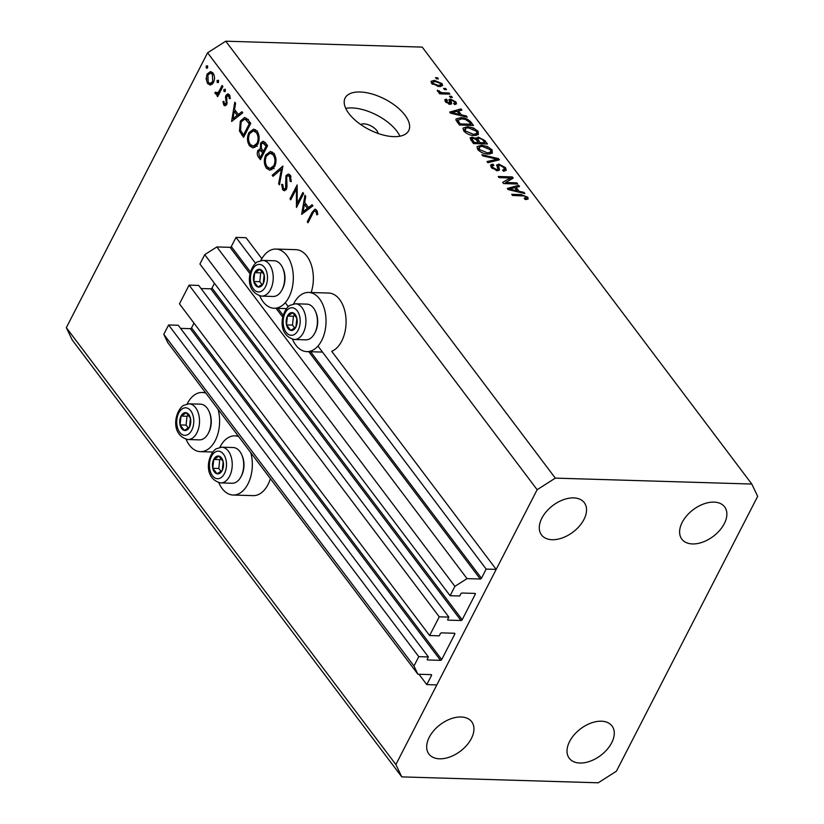 <?xml version="1.0" encoding="UTF-8"?>
<svg xmlns="http://www.w3.org/2000/svg" width="824" height="824" viewBox="0 0 824 824"><rect width="100%" height="100%" fill="white"/><g stroke="black" fill="none" stroke-linecap="round" stroke-linejoin="round"><path stroke-width="1.24" d="M255.481 263.227L236.004 237.405L246.026 237.703L261.857 258.685M448.874 617.114L198.697 285.423L189.077 285.135L439.243 616.816L448.874 617.114L447.741 619.298A1.02 0.639 -37 0 0 448.132 620.122L460.966 620.503A1.02 0.639 -37 0 0 462.182 619.73L475.283 594.238A1.02 0.639 -37 0 0 474.892 593.414L462.058 593.033A1.02 0.639 -37 0 0 460.843 593.805L459.72 595.999L450.1 595.711L454.91 586.348L467.023 578.623L480.258 579.014A1.02 0.639 -37 0 0 481.463 578.242L486.17 569.085L317.961 346.059M288.194 306.6L285.238 302.686M486.17 569.085L496.202 569.384L331.722 351.323A29.602 18.303 91.7 0 0 341.713 341.126A29.602 18.303 91.7 0 0 344.576 310.061A29.602 18.303 91.7 0 0 328.652 293.035L308.609 292.438A29.602 18.303 91.7 0 1 324.532 309.453A29.602 18.303 91.7 0 1 321.669 340.518A29.602 18.303 91.7 0 1 306.827 351.621A29.602 18.303 91.7 0 1 292.51 339.261M250.445 271.951L231.297 246.561L236.004 237.405M231.297 246.561A1.02 0.639 -37 0 1 230.081 247.334L216.856 246.942L467.023 578.623M454.91 586.348L204.733 254.668L216.856 246.942M450.1 595.711L199.923 264.03L204.733 254.668M462.182 619.73L212.005 288.05L214.456 283.291M212.005 288.05A1.02 0.639 -37 0 1 210.8 288.822L201.046 288.534M189.077 285.135L179.457 303.86L429.623 635.541L439.243 616.816M496.202 569.384L436.823 684.909L426.801 684.61L431.508 675.443A1.02 0.639 -37 0 0 431.117 674.619L417.892 674.228L413.967 666.019L418.777 656.656L428.398 656.944L427.275 659.138A1.02 0.639 -37 0 0 427.666 659.952L440.49 660.343A1.02 0.639 -37 0 0 441.705 659.571L454.807 634.078A1.02 0.639 -37 0 0 454.415 633.254L441.582 632.873A1.02 0.639 -37 0 0 440.377 633.646L439.243 635.829L429.623 635.541M441.705 659.571L191.539 327.89L193.98 323.121M191.539 327.89A1.02 0.639 -37 0 1 190.323 328.663L180.569 328.364M428.398 656.944L178.231 325.264L168.601 324.975L418.777 656.656M413.967 666.019L163.791 334.338L168.601 324.975M417.892 674.228L167.715 342.547L163.791 334.338M426.801 684.61L418.994 674.259M378.062 133.447A10.207 4.893 27.2 0 0 363.92 123.878A10.207 4.893 27.2 0 0 360.696 124.517M218.803 482.668A29.602 18.303 -88.3 0 0 233.12 495.028L253.174 495.626A29.602 18.303 -88.3 0 0 268.016 484.533A29.602 18.303 -88.3 0 0 270.385 478.662M233.12 495.028A29.602 18.303 -88.3 0 0 247.962 483.925A29.602 18.303 -88.3 0 0 250.774 452.654M238.651 436.586A29.602 18.303 -88.3 0 0 234.902 435.844A29.602 18.303 -88.3 0 0 220.06 446.938A29.602 18.303 -88.3 0 0 219.864 447.319M218.051 409.281A29.602 18.303 91.7 0 1 215.249 440.552A29.602 18.303 91.7 0 1 200.407 451.655A29.602 18.303 91.7 0 1 186.09 439.295M187.151 403.945A29.602 18.303 91.7 0 1 187.347 403.564A29.602 18.303 91.7 0 1 202.189 392.471A29.602 18.303 91.7 0 1 205.938 393.213M293.571 303.912A29.602 18.303 91.7 0 1 293.766 303.531A29.602 18.303 91.7 0 1 308.609 292.438M259.797 295.888A29.602 18.303 -88.3 0 0 274.114 308.248A29.602 18.303 -88.3 0 0 288.956 297.145A29.602 18.303 -88.3 0 0 291.809 266.08A29.602 18.303 -88.3 0 0 275.886 249.064A29.602 18.303 -88.3 0 0 261.053 260.157A29.602 18.303 -88.3 0 0 260.858 260.538M393.759 136.64A35.731 17.139 27.2 0 0 408.694 130.655A35.731 17.139 27.2 0 0 396.365 106.523A35.731 17.139 27.2 0 0 360.078 91.989A35.731 17.139 27.2 0 0 345.143 97.984A35.731 17.139 27.2 0 0 357.472 122.117A35.731 17.139 27.2 0 0 393.759 136.64M399.918 136.207A35.731 17.139 27.2 0 0 351.889 107.923A35.731 17.139 27.2 0 0 345.73 108.366M692.49 543.943A26.801 16.686 143 0 0 719.671 530.399A26.801 16.686 143 0 0 724.636 506.894A26.801 16.686 143 0 0 713.986 502.115A26.801 16.686 143 0 0 686.804 515.649A26.801 16.686 143 0 0 681.85 539.164A26.801 16.686 143 0 0 692.49 543.943M579.9 763.034A26.801 16.686 143 0 0 607.082 749.49A26.801 16.686 143 0 0 612.036 725.985A26.801 16.686 143 0 0 601.396 721.206A26.801 16.686 143 0 0 574.215 734.75A26.801 16.686 143 0 0 569.25 758.255A26.801 16.686 143 0 0 579.9 763.034M439.563 758.811A26.801 16.686 143 0 0 466.745 745.277A26.801 16.686 143 0 0 471.699 721.762A26.801 16.686 143 0 0 461.059 716.983A26.801 16.686 143 0 0 433.877 730.528A26.801 16.686 143 0 0 428.913 754.032A26.801 16.686 143 0 0 439.563 758.811M552.162 539.72A26.801 16.686 143 0 0 579.344 526.176A26.801 16.686 143 0 0 584.298 502.671A26.801 16.686 143 0 0 573.659 497.892A26.801 16.686 143 0 0 546.477 511.436A26.801 16.686 143 0 0 541.512 534.941A26.801 16.686 143 0 0 552.162 539.72M757.668 496.347L616.404 771.212L598.234 782.8L401.772 776.888L72.213 339.962L66.332 327.653L207.597 52.788L225.766 41.2L422.228 47.112L751.787 484.038L757.668 496.347M297.248 203.466L302.882 192.517L303.634 193.516L296.465 207.463L296.382 188.902L290.748 199.872L289.986 198.872L297.155 184.937L297.248 203.466L298.504 203.497M285.907 175.749L288.359 174.008L290.244 175.172L291.243 181.61L290.161 181.373L289.512 176.604L288.091 175.728L286.649 176.779L287.03 186.502L286.402 189.252L284.404 190.797L282.663 189.757L281.633 184.422L282.756 184.473L283.477 188.439L284.517 189.108L285.619 188.305L285.907 175.749L287.617 175.8M282.91 166.046L279.418 184.854L278.605 183.773L281.447 169.064L272.991 176.336L272.178 175.265L282.91 166.046M273.908 153.501C276.411 157.466 276.648 161.854 274.608 166.654L269.85 170.28L266.44 168.25C263.886 164.254 263.649 159.835 265.719 154.984L270.478 151.42L273.908 153.501M257.067 131.181C259.57 135.146 259.807 139.524 257.768 144.334L253.009 147.949L249.6 145.92C247.046 141.934 246.809 137.515 248.889 132.664L253.638 129.1L257.067 131.181M242.761 112.806L231.595 121.458L234.768 102.217L235.592 103.309L234.541 109.427L238.352 114.485L241.926 111.714L242.761 112.806M207.493 65.755L207.607 67.856L206.299 68.083L206.196 65.992L207.658 66.033M207.607 67.856L206.299 68.083L207.432 68.114M401.772 776.888L395.881 764.579L66.332 327.653M395.881 764.579L537.145 489.714L207.597 52.788M311.173 292.51A29.602 18.303 -88.3 0 0 295.94 249.662L275.886 249.064M237.673 435.288A29.602 18.303 91.7 0 1 237.477 435.917M210.79 85.016L207.576 83.595L206.103 78.826L207.123 74.078L210.553 71.523L213.004 73.058C214.807 75.901 214.971 79.053 213.488 82.524L210.048 85.109M218.401 80.216L218.504 82.307L217.206 82.534L217.103 80.443L218.556 80.484M218.504 82.307L217.206 82.534L218.329 82.575M216.094 92.793L218.453 92.216L222.14 85.469L222.892 86.479L217.66 96.665L216.908 95.656L217.67 94.163L216.496 94.513L214.827 92.628L215.806 92.092L216.856 93.205L219.4 93.277M225.199 89.229L225.302 91.32L224.004 91.557L223.901 89.466L225.364 89.507M225.302 91.32L224.004 91.557L225.137 91.588M224.427 103.834L225.93 103.525L226.198 102.32L225.488 97.201L226.003 95.254L227.898 93.823L229.319 94.698L230.37 98.406L229.391 98.684L228.722 95.996L226.785 96.202L226.713 104.473L224.993 105.822L223.788 105.081L222.954 101.548L223.912 101.352L224.427 103.834L226.827 104.236M230.02 96.037L227.846 95.46L229.814 95.522M240.34 121.035L244.677 117.43L248.137 119.933L250.743 123.394L243.574 137.34L239.465 131.037L240.34 121.035L241.669 121.076M265.307 142.707L267.584 145.724L260.415 159.66L258.777 157.487C257.129 155.571 256.831 153.233 257.871 150.483L260.374 148.804L260.58 143.098L263.072 141.234L265.307 142.707M260.024 148.773L261.672 148.845M312.914 205.825L301.646 214.333L304.932 195.237L305.745 196.328L304.695 202.447L308.516 207.504L312.09 204.733L312.914 205.825M317.292 211.49L315.798 211.449C314.562 210.666 313.553 211.346 312.78 213.498L308.022 222.768L307.259 221.769L312.1 212.355L315.046 209.09L316.571 210.079L317.776 214.374L316.776 214.858L316.241 212.376L314.943 210.944L317.106 211.016M505.596 182.506L516.772 182.846L517.647 184.01L503.618 183.587L502.681 182.351L510.313 177.974L499.128 177.644L498.252 176.48L512.291 176.903L513.228 178.149L505.596 182.506L505.03 183.628M496.707 165.645L498.767 164.028L505.503 167.663L506.266 170.29L503.577 171.258L502.527 170.094L504.309 169.425L503.783 167.519L499.684 165.191L498.561 165.593L499.488 170.063L497.542 170.795L491.259 167.437L490.538 164.985L492.865 164.131L493.916 165.305L492.361 165.871L492.865 167.447L496.707 169.631L497.861 169.301L497.109 170.764L497.851 169.311L496.79 164.728M481.824 154.696L498.51 158.63L499.406 159.825L487.89 162.74L486.994 161.545L497.366 159.238L482.73 155.901L481.824 154.696M492.083 149.875L492.361 153.099L488.405 154.078C484.327 154.088 480.752 152.543 477.673 149.432L477.014 146.651L481.556 145.23L487.458 146.528L492.083 149.875L490.136 154.006M478.085 131.315L478.363 134.539L474.408 135.527C470.329 135.538 466.755 133.982 463.685 130.872L463.016 128.091L467.569 126.68L473.46 127.967L478.085 131.315L476.148 135.445M461.409 114.866L466.333 115.968L467.239 117.173L450.522 113.187L449.667 112.064L461.007 108.912L461.914 110.117L458.463 110.972L461.409 114.866L460.987 115.69M435.494 77.683L437.503 77.744L438.378 78.908L436.37 78.847L435.494 77.683M537.145 489.714L555.314 478.126L225.766 41.2M555.314 478.126L751.787 484.038M434.372 80.34L442.107 83.626L442.591 85.603L439.182 86.582L431.539 83.306L431.065 81.329L434.372 80.34L433.723 81.607M443.59 88.415L445.588 88.477L446.464 89.631L444.466 89.569L443.59 88.415M443.693 92.813L448.977 92.968L449.853 94.132L439.656 93.823L438.78 92.659L440.407 92.71L437.565 91.289L437.287 90.207L441.448 92.535L443.693 92.813L443.116 93.926M449.492 96.243L451.501 96.305L452.376 97.459L450.368 97.397L449.492 96.243M447.381 100.291L446.824 101.682L449.173 103.175L449.739 102.835L448.936 99.622L450.574 99.107L455.94 101.949L456.517 103.845L454.745 104.617L453.684 103.453L454.776 103.01L454.415 101.826L451.696 100.27L450.975 100.507L451.665 103.803L450.254 104.339L445.403 101.682L444.806 99.725L446.32 99.117L447.381 100.291L445.743 102.104M448.719 104.061L449.739 102.835M460.698 117.688C464.695 117.616 468.135 119.099 470.988 122.148L473.47 125.444L459.442 125.021L455.991 120.108L456.022 118.986L460.698 117.688L460.091 118.872M475.572 139.174L478.208 137.062L484.883 140.564L487.468 143.994L473.44 143.572L470.061 137.917L472.049 137.155L475.922 138.494L475.984 137.783M519.027 191.271L523.951 192.363L524.867 193.578L508.14 189.582L507.285 188.459L518.636 185.307L519.542 186.512L516.082 187.367L519.027 191.271L518.605 192.085M527.824 197.255L528.143 198.975L525.269 199.532L524.208 198.368L526.145 197.163L524.208 195.968L512.579 195.473L511.704 194.31L521.231 194.598L527.824 197.255L526.67 199.501M525.506 199.542L526.145 197.163M436.926 78.867L437.503 77.744M440.613 86.541L442.107 83.626M433.022 83.379L438.296 85.418L440.902 84.738L440.634 83.554L435.34 81.504L432.755 82.204L432.528 84.336M437.76 86.469L438.296 85.418M445.022 89.589L445.588 88.477M448.411 94.08L448.977 92.968M439.831 93.823L440.407 92.71M438.409 91.969L439.068 90.681M439.068 92.267L439.48 91.464M440.778 93.854L441.448 92.535M450.924 97.417L451.501 96.305M454.632 104.494L455.94 101.949M449.698 102.979L450.975 100.507M445.176 101.352L446.32 99.117M446.32 102.681L446.824 101.682M449.059 104.164L449.626 103.072M449.338 101.517L450.574 99.107M465.879 116.854L466.333 115.968M460.173 110.55L461.007 108.912M457.814 112.229L458.463 110.972M454.601 113.269L459.473 114.443L457.114 111.302L451.552 112.672L454.601 113.269L454.189 114.062M459.071 115.226L459.473 114.443M451.202 113.352L451.552 112.672M470.339 123.415L470.988 122.148M460.204 123.909L470.957 124.228L469.453 122.24L465.313 119.398L461.553 118.852L457.814 120.376L460.204 123.909L459.637 125.021M470.38 125.351L470.957 124.228M458.082 123.209L458.731 121.952M457.052 121.859L457.897 119.779L456.918 121.674M466.94 127.885L467.569 126.68M473.038 128.802L473.46 127.967M464.746 132.036L465.313 130.913L473.553 134.363L476.921 133.333L476.447 131.274L468.392 127.833L465.591 128.225L463.757 130.975M473.007 135.435L473.553 134.363M465.591 128.225L465.313 130.913M470.648 139.874L472.049 137.155M476.591 140.204L478.208 137.062M474.202 142.459L478.394 142.593L475.85 139.4L473.151 138.319L471.905 138.731L474.202 142.459L473.625 143.582M477.817 143.706L478.394 142.593M480.032 142.634L484.955 142.789L482.195 139.359L479.094 138.216L477.683 138.7L480.032 142.634L479.465 143.757M484.378 143.901L484.955 142.789M480.938 146.445L481.556 145.23M487.036 147.352L487.458 146.528M478.734 150.586L479.311 149.474L487.551 152.924L490.919 151.884L490.445 149.834L482.39 146.394L479.589 146.785L477.755 149.535M487.005 153.995L487.551 152.924M479.589 146.785L479.311 149.474M497.665 160.268L498.51 158.63M496.718 160.505L497.366 159.238M503.66 171.258L505.503 167.663M491.207 167.365L492.865 164.131M492.288 168.57L492.865 167.447M496.202 170.62L496.707 169.631M497.212 167.045L498.767 164.028M516.195 183.958L516.772 182.846M508.985 180.58L510.313 177.974M510.993 179.426L512.291 176.903M523.498 193.249L523.951 192.363M517.791 186.945L518.636 185.307M515.433 188.634L516.082 187.367M512.219 189.664L517.101 190.838L514.732 187.697L509.17 189.067L512.219 189.664L511.817 190.457M516.689 191.621L517.101 190.838M508.82 189.747L509.17 189.067M520.655 195.71L521.231 194.598M212.118 84.336L211.593 83.718L207.576 83.595M207.123 78.857L206.103 78.826M208.513 74.119L207.123 74.078M211.778 73.171L212.468 72.44M207.885 75.077L208.225 82.349L210.079 83.471L212.736 81.514L212.355 74.304L210.429 73.13L207.885 75.077M213.766 74.356L212.355 74.304M213.921 81.545L212.736 81.514M218.154 95.697L216.908 95.656M218.927 94.204L217.67 94.163M219.05 93.967L215.311 93.854M219.318 93.967L218.844 92.751M216.022 92.669L214.827 92.628M219.926 92.257L218.453 92.216M226.27 105.163L223.788 105.081M223.912 101.579L222.954 101.548M227.064 103.556L225.93 103.525M227.249 102.351L226.198 102.32M226.981 100.137L225.858 100.106M226.507 97.232L225.488 97.201M229.731 95.357L226.003 95.254M240.505 114.546L238.352 114.485M234.201 111.384L232.945 118.677L237.209 115.37L234.201 111.384L236.055 111.436M235.097 118.738L232.945 118.677M239.362 115.432L237.209 115.37M240.948 131.088L239.465 131.037M245.531 119.325L246.623 118.275M243.554 134.909L249.25 123.827L245.696 119.707L244.409 119.295L241.092 122.034L240.577 130.305L243.554 134.909L244.81 134.94M250.506 123.858L249.25 123.827M248.014 119.779L245.696 119.707M255.038 147.424L253.72 146.188M252.34 146.002L249.6 145.92M250.218 132.705L248.889 132.664M254.183 130.851L255.584 129.728M249.641 133.663C248.003 137.608 248.22 141.203 250.3 144.447L253.256 146.178L257.016 143.335C258.633 139.41 258.417 135.857 256.357 132.643L253.349 130.831L249.641 133.663M257.994 132.695L256.357 132.643M258.211 143.366L257.016 143.335M259.488 150.535L257.871 150.483M261.97 150.452L262.341 149.875M262.238 143.149L260.58 143.098M264.679 143.057L265.091 142.428M259.375 155.87L260.394 157.23L262.691 152.759L260.096 150.39L258.643 151.462L259.375 155.87M261.651 157.271L260.394 157.23M264.277 152.152L262.187 152.09M263.948 152.8L262.691 152.759M262.928 150.668L263.423 151.328L266.09 146.147L262.866 142.995L261.342 144.097L261.435 148.413L262.928 150.668M264.679 151.369L263.423 151.328M266.873 144.777L265.019 144.725M267.347 146.188L266.09 146.147M271.868 169.744L270.56 168.518M269.18 168.333L266.44 168.25M267.058 155.025L265.719 154.984M271.024 153.182L272.425 152.059M266.482 155.993C264.844 159.928 265.06 163.523 267.141 166.767L270.097 168.498L273.846 165.655C275.474 161.741 275.257 158.177 273.197 154.974L270.19 153.151L266.482 155.993M274.835 155.025L273.197 154.974M275.051 165.696L273.846 165.655M279.614 183.803L278.605 183.773M282.457 169.095L281.447 169.064M274.165 175.316L272.178 175.265M291.263 181.404L290.161 181.373M291.016 176.645L289.512 176.604M286.031 189.86L282.663 189.757M286.762 188.346L285.619 188.305M287.01 185.802L285.99 185.771M286.639 182.918L285.578 182.887M289.966 175.78L290.295 175.244M297.309 188.933L296.382 188.902M291.243 198.914L289.986 198.872M310.669 207.566L308.516 207.504M304.365 204.403L303.108 211.696L307.373 208.39L304.365 204.403L306.219 204.455M305.261 211.758L303.108 211.696M309.525 208.451L307.373 208.39M308.516 221.81L307.259 221.769M317.539 212.417L316.241 212.376M289.76 313.264A8.93 5.521 -88.3 0 0 287.422 316.056A8.93 5.521 -88.3 0 0 286.494 324.893A8.93 5.521 -88.3 0 0 290.748 330.383A8.93 5.521 -88.3 0 0 295.929 327.035A8.93 5.521 -88.3 0 0 296.856 318.188A8.93 5.521 -88.3 0 0 292.602 312.698A8.93 5.521 -88.3 0 0 289.76 313.264M290.285 314.387L287.422 316.056L286.494 324.893L290.748 330.383L295.929 327.035L296.856 318.188L292.602 312.698L290.285 314.387M294.343 339.498L305.817 339.838A17.86 11.052 -88.3 0 0 310.195 338.54A17.86 11.052 -88.3 0 0 314.706 333.267A17.86 11.052 -88.3 0 0 315.376 311.225A17.86 11.052 -88.3 0 0 306.889 304.128L295.425 303.778A17.86 11.052 91.7 0 1 305.807 318.383A17.86 11.052 91.7 0 1 298.731 338.19A17.86 11.052 91.7 0 1 294.343 339.498C276.874 335.265 280.696 311.915 289.698 305.447L295.425 303.778M315.376 311.225L315.86 312.317A16.13 9.97 91.7 0 1 315.262 332.206L314.706 333.267M294.879 315.293L293.437 316.231L292.51 325.078L294.734 327.952M292.51 325.078L286.494 324.893M293.437 316.231L287.422 316.056M216.053 456.671A8.93 5.521 -88.3 0 0 213.725 459.462A8.93 5.521 -88.3 0 0 212.788 468.3A8.93 5.521 -88.3 0 0 217.052 473.79A8.93 5.521 -88.3 0 0 222.233 470.442A8.93 5.521 -88.3 0 0 223.16 461.594A8.93 5.521 -88.3 0 0 218.906 456.105A8.93 5.521 -88.3 0 0 216.053 456.671M216.578 457.794L213.725 459.462L212.788 468.3L217.052 473.79L222.233 470.442L223.16 461.594L218.906 456.105L216.578 457.794M220.647 482.905L232.111 483.245A17.86 11.052 -88.3 0 0 236.498 481.947A17.86 11.052 -88.3 0 0 241.01 476.674A17.86 11.052 -88.3 0 0 241.669 454.632A17.86 11.052 -88.3 0 0 233.192 447.535L221.718 447.185A17.86 11.052 91.7 0 1 232.111 461.79A17.86 11.052 91.7 0 1 225.024 481.597A17.86 11.052 91.7 0 1 220.647 482.905C203.178 478.672 206.989 455.322 216.001 448.853L221.718 447.185M241.669 454.632L242.153 455.713A16.13 9.97 91.7 0 1 241.556 475.613L241.01 476.674M221.182 458.7L219.73 459.637L218.803 468.485L221.028 471.359M218.803 468.485L212.788 468.3M219.73 459.637L213.725 459.462M183.34 413.298A8.93 5.521 -88.3 0 0 181.002 416.089A8.93 5.521 -88.3 0 0 180.075 424.927A8.93 5.521 -88.3 0 0 184.329 430.416A8.93 5.521 -88.3 0 0 189.52 427.069A8.93 5.521 -88.3 0 0 190.447 418.221A8.93 5.521 -88.3 0 0 186.193 412.731A8.93 5.521 -88.3 0 0 183.34 413.298M183.865 414.421L181.002 416.089L180.075 424.927L184.329 430.416L189.52 427.069L190.447 418.221L186.193 412.731L183.865 414.421M187.934 439.532L199.398 439.872A17.86 11.052 -88.3 0 0 203.775 438.574A17.86 11.052 -88.3 0 0 208.297 433.3A17.86 11.052 -88.3 0 0 208.956 411.258A17.86 11.052 -88.3 0 0 200.469 404.162L189.005 403.812A17.86 11.052 91.7 0 1 199.398 418.417A17.86 11.052 91.7 0 1 192.311 438.224A17.86 11.052 91.7 0 1 187.934 439.532C170.465 435.299 174.276 411.949 183.288 405.47L189.005 403.812M208.956 411.258L209.44 412.34A16.13 9.97 91.7 0 1 208.843 432.239L208.297 433.3M188.469 415.327L187.017 416.264L186.09 425.112L188.315 427.986M186.09 425.112L180.075 424.927M187.017 416.264L181.002 416.089M257.037 269.891A8.93 5.521 -88.3 0 0 254.709 272.682A8.93 5.521 -88.3 0 0 253.782 281.52A8.93 5.521 -88.3 0 0 258.036 287.01A8.93 5.521 -88.3 0 0 263.216 283.662A8.93 5.521 -88.3 0 0 264.144 274.814A8.93 5.521 -88.3 0 0 259.89 269.324A8.93 5.521 -88.3 0 0 257.037 269.891M257.562 271.014L254.709 272.682L253.782 281.52L258.036 287.01L263.216 283.662L264.144 274.814L259.89 269.324L257.562 271.014M261.63 296.125L273.104 296.465A17.86 11.052 -88.3 0 0 277.482 295.167A17.86 11.052 -88.3 0 0 281.993 289.894A17.86 11.052 -88.3 0 0 282.653 267.852A17.86 11.052 -88.3 0 0 274.176 260.755L262.712 260.405A17.86 11.052 91.7 0 1 273.094 275.01A17.86 11.052 91.7 0 1 266.008 294.817A17.86 11.052 91.7 0 1 261.63 296.125C244.162 291.892 247.983 268.542 256.985 262.063L262.712 260.405M282.653 267.852L283.147 268.933A16.13 9.97 91.7 0 1 282.55 288.833L281.993 289.894M262.166 271.92L260.724 272.857L259.797 281.705L262.022 284.579M259.797 281.705L253.782 281.52M260.724 272.857L254.709 272.682M481.463 578.242L310.617 351.735M283.157 315.324L277.904 308.361M480.258 579.014L308.784 351.673M282.735 317.147L276.071 308.3M250.022 273.774L230.081 247.334M475.283 594.238L474.655 593.414M460.966 620.503L210.8 288.822M448.132 620.122L447.669 619.504M454.807 634.078L454.189 633.244M440.49 660.343L190.323 328.663M427.666 659.952L427.192 659.334M431.508 675.443L430.89 674.619M449.832 104.308L451.233 101.589M484.224 141.821L484.883 140.564M472.121 141.831L472.77 140.564M477.776 141.769L478.425 140.502M494.781 160.999L495.492 159.619M497.644 170.795L499.128 167.9M221.635 88.93L220.379 88.899M244.697 135.167L241.875 135.085M250.146 122.601L248.282 122.539M261.496 157.569L258.777 157.487M313.377 212.396L312.1 212.355M288.709 308.773A13.781 8.518 -88.3 0 0 283.683 326.716A13.781 8.518 -88.3 0 0 294.642 334.307A13.781 8.518 -88.3 0 0 299.668 316.364A13.781 8.518 -88.3 0 0 288.709 308.773M215.013 452.18A13.781 8.518 -88.3 0 0 209.976 470.123A13.781 8.518 -88.3 0 0 220.935 477.714A13.781 8.518 -88.3 0 0 225.972 459.771A13.781 8.518 -88.3 0 0 215.013 452.18M182.3 408.807A13.781 8.518 -88.3 0 0 177.263 426.75A13.781 8.518 -88.3 0 0 188.222 434.341A13.781 8.518 -88.3 0 0 193.259 416.398A13.781 8.518 -88.3 0 0 182.3 408.807M255.996 265.4A13.781 8.518 -88.3 0 0 250.97 283.343A13.781 8.518 -88.3 0 0 261.929 290.934A13.781 8.518 -88.3 0 0 266.955 272.991A13.781 8.518 -88.3 0 0 255.996 265.4M238.157 435.937L234.902 435.844M212.654 452.016L200.407 451.655M286.35 308.609L274.114 308.248M432.755 82.204L431.941 83.78M440.902 84.738L439.954 86.582M454.776 103.01L454.24 104.061M476.921 133.333L475.808 135.486M471.905 138.731L471.04 140.399M477.683 138.7L476.777 140.451M490.919 151.884L489.806 154.047M504.309 169.425L503.443 171.114M498.561 165.593L497.49 167.663M492.361 165.871L491.434 167.663M322.503 352.085L306.827 351.621M205.444 392.564L202.189 392.471M210.429 73.13L213.117 73.212M210.079 83.471L212.85 83.554M244.409 119.295L248.426 119.408M253.349 130.831L257.356 130.954M253.256 146.178L257.263 146.301M260.096 150.39L262.784 150.473M262.866 142.995L265.596 143.077M270.19 153.151L274.196 153.274M270.097 168.498L274.104 168.621M288.091 175.728L290.645 175.8M284.517 189.108L286.453 189.17"/></g></svg>
